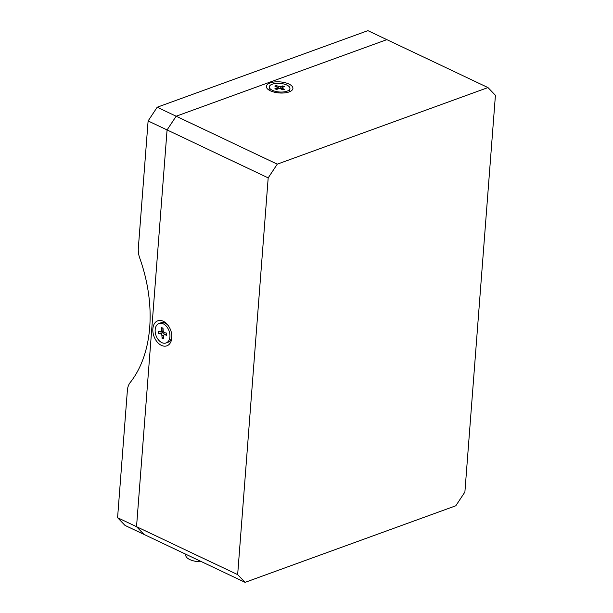 <?xml version="1.0" encoding="UTF-8"?>
<svg xmlns="http://www.w3.org/2000/svg" width="613" height="613" viewBox="0 0 613 613"><rect width="100%" height="100%" fill="white"/><g stroke="black" fill="none" stroke-linecap="round" stroke-linejoin="round"><path stroke-width="0.92" d="M245.093 582.35L143.978 534.413L136.538 526.69L167.073 129.941L176.161 116.217L277.275 164.154L268.188 177.877L167.073 129.941L136.538 526.69L143.978 534.413L125.021 525.425L117.581 517.701L237.66 574.626L245.093 582.35L455.804 505.779L464.892 492.047L495.419 95.299L487.979 87.575L367.907 30.65L157.196 107.221L176.161 116.217L386.864 39.638L176.161 116.217L167.073 129.941L148.108 120.953L157.196 107.221M117.581 517.701L127.374 390.458A17.746 11.877 70 0 1 130.163 382.566A124.217 83.123 -110 0 0 139.741 258.088A17.746 11.877 70 0 1 138.323 248.196L148.108 120.953M185.793 555.056A13.31 5.548 4.4 0 0 185.785 555.148A13.31 5.548 4.4 0 0 185.777 555.248A13.31 5.548 4.4 0 0 201.715 561.784M161.411 345.372A13.31 8.904 -110 0 0 171.855 336.016A13.31 8.904 -110 0 0 167.901 325.128A13.31 8.904 -110 0 0 163.265 321.243A13.31 8.904 -110 0 0 152.859 328.813A13.31 8.904 -110 0 0 161.411 345.372M270.356 90.801A13.31 5.548 4.4 0 0 291.252 90.862A13.31 5.548 4.4 0 0 288.945 84.042A13.31 5.548 4.4 0 0 271.942 82.41A13.31 5.548 4.4 0 0 267.659 89.054A13.31 5.548 4.4 0 0 270.356 90.801M487.979 87.575L277.275 164.154M268.188 177.877L237.66 574.626M272.402 90.318A10.352 4.314 -175.6 0 1 269.306 86.9A10.352 4.314 -175.6 0 1 275.781 83.437A10.352 4.314 -175.6 0 1 286.861 85.061A10.352 4.314 -175.6 0 1 289.949 88.487A10.352 4.314 -175.6 0 1 283.474 91.95A10.352 4.314 -175.6 0 1 272.402 90.318M269.283 90.241A10.352 4.314 -175.6 0 1 269.122 89.306L269.306 86.9M278.348 86.425A1.778 0.736 4.4 0 0 280.854 86.579L282.754 85.889L284.355 86.648L282.455 87.337A1.778 0.736 4.4 0 0 281.949 87.797A1.778 0.736 4.4 0 0 282.478 88.387L284.417 89.306L282.846 89.873L280.907 88.954A1.778 0.736 4.4 0 0 278.402 88.808L276.501 89.498L274.9 88.739L276.808 88.05A1.778 0.736 4.4 0 0 277.306 87.582A1.778 0.736 4.4 0 0 276.777 87L274.839 86.081L276.409 85.506L278.348 86.425L278.156 88.893M277.536 89.123L277.26 88.241M276.892 87.054L276.409 85.506M281.29 89.138L282.754 85.889M289.949 88.487L289.765 90.9A10.352 4.314 -175.6 0 1 289.459 91.789M163.196 343.104A10.352 6.927 70 0 1 155.449 333.572A10.352 6.927 70 0 1 159.012 323.503A10.352 6.927 70 0 1 161.893 323.365A10.352 6.927 70 0 1 169.64 332.897A10.352 6.927 70 0 1 166.085 342.966A10.352 6.927 70 0 1 163.196 343.104M159.012 323.503L160.867 322.829A10.352 6.927 70 0 1 163.755 322.691A10.352 6.927 70 0 1 168.33 325.71M160.407 331.687A1.778 1.188 -110 0 0 160.905 331.664A1.778 1.188 -110 0 0 161.564 330.284L161.388 327.694L162.997 328.062L163.165 330.66A1.778 1.188 -110 0 0 164.545 332.644L166.483 333.089L166.621 335.234L164.682 334.782A1.778 1.188 -110 0 0 164.184 334.805A1.778 1.188 -110 0 0 163.525 336.185L163.702 338.774L162.1 338.407L161.924 335.809A1.778 1.188 -110 0 0 160.552 333.824L158.606 333.38L158.468 331.235L160.407 331.687M160.552 333.824L162.552 332.813L158.606 333.38M162.552 332.813L162.437 331.104M163.027 332.928A1.778 1.188 70 0 1 164.384 334.736M163.556 336.629L162.1 338.407M163.012 328.346L161.388 327.694M171.809 335.288A10.352 6.927 70 0 1 167.939 342.292L166.085 342.966M280.854 86.579L280.677 88.862M276.701 89.429L276.808 88.05M282.478 88.387L282.378 89.651M161.564 330.284L163.104 329.725M163.763 335.142L161.924 335.809M166.544 334.108L164.682 334.782M185.785 555.148L185.854 554.267M277.183 89.253L277.306 87.582M281.827 89.391L281.949 87.797M163.181 330.836L160.905 331.664M166.537 333.955L164.184 334.805"/></g></svg>
